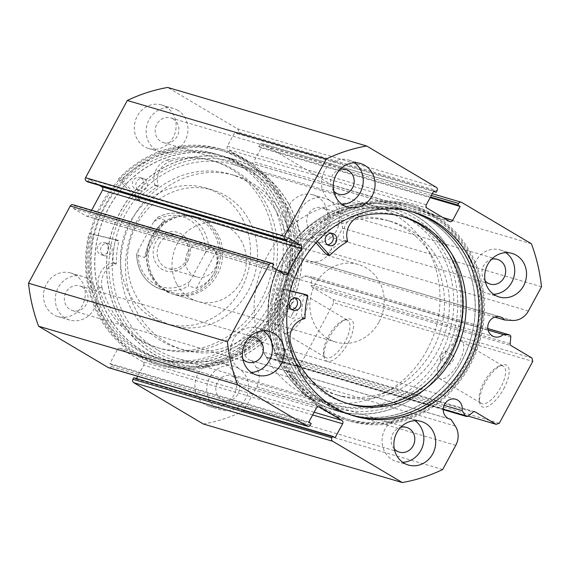 <?xml version="1.0" encoding="UTF-8"?>
<svg xmlns="http://www.w3.org/2000/svg" width="570" height="570" viewBox="0 0 570 570"><rect width="100%" height="100%" fill="white"/><g stroke="black" fill="none" stroke-linecap="round" stroke-linejoin="round"><path stroke-width="0.43" stroke-dasharray="2.85 2.14" d="M350.315 414.682A106.013 96.85 -73.6 0 1 347.65 413.941A106.013 96.85 -73.6 0 1 284.252 286.361A106.013 96.85 -73.6 0 1 404.843 209.803A106.013 96.85 -73.6 0 1 407.507 210.544A106.013 96.85 -73.6 0 1 470.905 338.131A106.013 96.85 -73.6 0 1 350.315 414.682M338.502 411.205A106.013 96.85 -73.6 0 1 335.83 410.464A106.013 96.85 -73.6 0 1 272.432 282.884A106.013 96.85 -73.6 0 1 393.022 206.326A106.013 96.85 -73.6 0 1 395.687 207.067A106.013 96.85 -73.6 0 1 459.085 334.654A106.013 96.85 -73.6 0 1 338.502 411.205M342.392 396.57A90.865 83.013 -73.6 0 1 340.105 395.936A90.865 83.013 -73.6 0 1 285.769 286.582A90.865 83.013 -73.6 0 1 389.125 220.96A90.865 83.013 -73.6 0 1 391.412 221.595A90.865 83.013 -73.6 0 1 445.754 330.956A90.865 83.013 -73.6 0 1 342.392 396.57M337.469 395.124A90.865 83.013 -73.6 0 1 335.181 394.49A90.865 83.013 -73.6 0 1 280.839 285.128A90.865 83.013 -73.6 0 1 384.201 219.514A90.865 83.013 -73.6 0 1 386.489 220.148A90.865 83.013 -73.6 0 1 440.831 329.503A90.865 83.013 -73.6 0 1 337.469 395.124M303.938 294.141A0.506 0.463 -73.6 0 1 304.223 294.726A82.536 75.404 106.4 0 0 301.587 317.12A0.506 0.463 -73.6 0 1 301.195 317.647A18.853 17.221 106.4 0 0 287.009 341.416A97.434 89.013 106.4 0 0 326.076 394.333A97.434 89.013 106.4 0 0 345.513 402.94A97.434 89.013 106.4 0 0 347.244 403.432M291.726 309.474A6.313 5.764 -73.6 0 1 289.916 309.268A6.313 5.764 -73.6 0 1 288.655 308.705A6.313 5.764 -73.6 0 1 286.418 300.875A6.313 5.764 -73.6 0 1 293.479 297.155A6.313 5.764 -73.6 0 1 294.733 297.718A6.313 5.764 -73.6 0 1 295.11 297.968M327.529 244.751A6.313 5.764 -73.6 0 1 325.719 244.544A6.313 5.764 -73.6 0 1 324.458 243.989A6.313 5.764 -73.6 0 1 322.221 236.151A6.313 5.764 -73.6 0 1 329.282 232.439A6.313 5.764 -73.6 0 1 330.536 232.995A6.313 5.764 -73.6 0 1 330.913 233.244M290.436 342.435L286.988 341.423L290.458 342.428M317.276 241.367L311.305 234.633A112.326 102.614 -73.6 0 1 412.737 205.506A112.326 102.614 -73.6 0 1 435.145 215.432A112.326 102.614 -73.6 0 1 474.981 354.868A112.326 102.614 -73.6 0 1 349.317 421.009A112.326 102.614 -73.6 0 1 326.909 411.091A112.326 102.614 -73.6 0 1 281.366 288.755L290.379 290.807M311.305 234.633L307.857 233.614A112.326 102.614 -73.6 0 1 409.289 204.488A112.326 102.614 -73.6 0 1 431.697 214.413A112.326 102.614 -73.6 0 1 471.532 353.856A112.326 102.614 -73.6 0 1 345.869 419.997A112.326 102.614 -73.6 0 1 323.461 410.072A112.326 102.614 -73.6 0 1 277.918 287.743M315.98 242.777L307.857 233.614M402.242 216.522A97.434 89.013 106.4 0 0 400.525 215.994A97.434 89.013 106.4 0 0 356.784 215.246L360.233 216.265L356.791 215.268A18.853 17.221 106.4 0 0 344.152 239.984A0.506 0.463 -73.6 0 1 343.917 240.604A82.536 75.404 106.4 0 0 326.688 254.113A0.506 0.463 -73.6 0 1 326.232 254.241M281.366 288.755L290.337 290.964M494.774 317.077L305.734 261.445A10.345 9.455 106.4 0 0 303.233 259.243A10.345 9.455 106.4 0 0 301.252 258.374A10.345 9.455 106.4 0 0 289.653 264.523A10.345 9.455 106.4 0 0 293.429 277.369A10.345 9.455 106.4 0 0 295.41 278.231A10.345 9.455 106.4 0 0 304.33 275.966L310.194 276.315A2.016 1.845 -73.6 0 1 311.854 278.424L311.206 285.164A2.016 1.845 106.4 0 0 312.096 287.038L511.041 345.584M203.34 424.002A171.641 156.8 -73.6 0 0 243.746 410.97L256.828 386.774A18.105 16.537 106.4 0 0 256.343 367.5L252.004 360.81A10.345 9.455 -73.6 0 1 250.9 360.561A10.345 9.455 -73.6 0 1 248.919 359.698A10.345 9.455 -73.6 0 1 245.143 346.845A10.345 9.455 -73.6 0 1 256.742 340.703A10.345 9.455 -73.6 0 1 258.723 341.565A10.345 9.455 -73.6 0 1 263.176 352.082L266.475 357.176L443.246 409.196M444.116 405.334L263.176 352.082M348.156 342.948A24.147 9.569 -59.3 0 0 346.304 319.335A24.147 9.569 -59.3 0 0 329.31 337.397A24.147 9.569 -59.3 0 0 324.066 356.799A24.147 9.569 -59.3 0 0 333.379 359.969A24.147 9.569 -59.3 0 0 348.156 342.948M328.306 336.507A21.624 8.564 120.7 0 1 343.518 320.326A21.624 8.564 120.7 0 1 347.778 320.397A21.624 8.564 120.7 0 1 345.178 341.473A21.624 8.564 120.7 0 1 325.705 357.582A21.624 8.564 120.7 0 1 323.603 353.877A21.624 8.564 120.7 0 1 328.306 336.507M503.766 388.74A24.147 9.569 -59.3 0 0 501.914 365.128A24.147 9.569 -59.3 0 0 484.92 383.19A24.147 9.569 -59.3 0 0 479.676 402.591A24.147 9.569 -59.3 0 0 488.996 405.762A24.147 9.569 -59.3 0 0 503.766 388.74M483.916 382.299A21.624 8.564 120.7 0 1 499.128 366.125A21.624 8.564 120.7 0 1 503.388 366.189A21.624 8.564 120.7 0 1 500.788 387.265A21.624 8.564 120.7 0 1 481.315 403.375A21.624 8.564 120.7 0 1 479.22 399.67A21.624 8.564 120.7 0 1 483.916 382.299M316.749 399.413A103.491 94.542 -73.6 0 1 284.045 260.269A103.491 94.542 -73.6 0 1 414.775 218.118A103.491 94.542 -73.6 0 1 447.471 357.262A103.491 94.542 -73.6 0 1 316.749 399.413M412.595 220.041A100.961 92.233 106.4 0 0 393.279 211.62A100.961 92.233 106.4 0 0 280.119 271.562A100.961 92.233 106.4 0 0 316.956 396.912A100.961 92.233 106.4 0 0 336.272 405.334A100.961 92.233 106.4 0 0 443.025 358.423L440.247 359.606L440.952 354.747L445.398 350.928L445.897 353.115A100.961 92.233 106.4 0 0 412.595 220.041M253.251 170.587A103.491 94.542 106.4 0 0 122.529 212.738A103.491 94.542 106.4 0 0 155.225 351.882A103.491 94.542 106.4 0 0 285.955 309.731A103.491 94.542 106.4 0 0 253.251 170.587M157.405 349.959A100.961 92.233 -73.6 0 1 120.569 224.609A100.961 92.233 -73.6 0 1 233.729 164.666A100.961 92.233 -73.6 0 1 253.044 173.088A100.961 92.233 -73.6 0 1 286.347 306.161L288.997 304.9L288.491 309.881L283.846 313.586L283.475 311.469A100.961 92.233 -73.6 0 1 176.721 358.38A100.961 92.233 -73.6 0 1 157.405 349.959M443.025 358.423L445.69 356.378L445.897 353.115M448.925 359.478A5.052 2.002 120.7 0 1 453.471 355.716A5.052 2.002 120.7 0 1 452.865 360.639A5.052 2.002 120.7 0 1 448.319 364.401A5.052 2.002 120.7 0 1 448.925 359.478M292.524 313.45A5.052 2.002 120.7 0 1 297.07 309.695A5.052 2.002 120.7 0 1 296.464 314.612A5.052 2.002 120.7 0 1 291.918 318.373A5.052 2.002 120.7 0 1 292.524 313.45M286.347 306.161L285.349 309.197L283.475 311.469M442.064 357.461A21.624 8.564 120.7 0 1 461.536 341.352A21.624 8.564 120.7 0 1 458.935 362.427A21.624 8.564 120.7 0 1 439.463 378.537A21.624 8.564 120.7 0 1 442.064 357.461M286.454 311.669A21.624 8.564 120.7 0 1 305.919 295.552A21.624 8.564 120.7 0 1 303.326 316.635A21.624 8.564 120.7 0 1 283.853 332.745A21.624 8.564 120.7 0 1 286.454 311.669M315.495 401.736A106.141 96.964 106.4 0 0 335.794 410.585A106.141 96.964 106.4 0 0 454.753 347.579A106.141 96.964 106.4 0 0 416.029 215.802A106.141 96.964 106.4 0 0 395.722 206.946A106.141 96.964 106.4 0 0 276.771 269.959A106.141 96.964 106.4 0 0 315.495 401.736M327.315 405.213A106.141 96.964 106.4 0 0 347.615 414.062A106.141 96.964 106.4 0 0 466.574 351.056A106.141 96.964 106.4 0 0 427.849 219.279A106.141 96.964 106.4 0 0 407.543 210.423A106.141 96.964 106.4 0 0 288.584 273.436A106.141 96.964 106.4 0 0 327.315 405.213M324.978 409.524A111.057 101.46 106.4 0 0 346.225 418.786A111.057 101.46 106.4 0 0 470.699 352.851A111.057 101.46 106.4 0 0 430.179 214.968A111.057 101.46 106.4 0 0 408.932 205.699A111.057 101.46 106.4 0 0 284.459 271.634A111.057 101.46 106.4 0 0 324.978 409.524M328.626 410.592A111.057 101.46 106.4 0 0 349.866 419.862A111.057 101.46 106.4 0 0 474.34 353.927A111.057 101.46 106.4 0 0 433.82 216.037A111.057 101.46 106.4 0 0 412.58 206.775A111.057 101.46 106.4 0 0 288.107 272.709A111.057 101.46 106.4 0 0 328.626 410.592M412.808 211.99A106.141 96.964 106.4 0 0 411.191 211.498A106.141 96.964 106.4 0 0 292.232 274.505A106.141 96.964 106.4 0 0 330.956 406.282A106.141 96.964 106.4 0 0 351.262 415.138A106.141 96.964 106.4 0 0 352.887 415.601M254.505 168.264A106.141 96.964 106.4 0 0 234.206 159.415A106.141 96.964 106.4 0 0 115.247 222.421A106.141 96.964 106.4 0 0 153.971 354.198A106.141 96.964 106.4 0 0 174.278 363.054A106.141 96.964 106.4 0 0 293.229 300.041A106.141 96.964 106.4 0 0 254.505 168.264M242.685 164.787A106.141 96.964 106.4 0 0 222.386 155.938A106.141 96.964 106.4 0 0 103.427 218.944A106.141 96.964 106.4 0 0 142.151 350.721A106.141 96.964 106.4 0 0 162.457 359.577A106.141 96.964 106.4 0 0 281.416 296.564A106.141 96.964 106.4 0 0 242.685 164.787M245.022 160.476A111.057 101.46 106.4 0 0 223.775 151.214A111.057 101.46 106.4 0 0 99.301 217.149A111.057 101.46 106.4 0 0 139.821 355.032A111.057 101.46 106.4 0 0 161.068 364.301A111.057 101.46 106.4 0 0 285.541 298.367A111.057 101.46 106.4 0 0 245.022 160.476M241.374 159.408A111.057 101.46 106.4 0 0 220.134 150.138A111.057 101.46 106.4 0 0 95.66 216.073A111.057 101.46 106.4 0 0 136.18 353.963A111.057 101.46 106.4 0 0 157.42 363.225A111.057 101.46 106.4 0 0 281.894 297.291A111.057 101.46 106.4 0 0 241.374 159.408M239.044 163.718A106.141 96.964 106.4 0 0 218.738 154.862A106.141 96.964 106.4 0 0 99.786 217.875A106.141 96.964 106.4 0 0 138.51 349.652A106.141 96.964 106.4 0 0 158.809 358.502A106.141 96.964 106.4 0 0 277.768 295.495A106.141 96.964 106.4 0 0 239.044 163.718M235.795 162.756A106.141 96.964 106.4 0 0 215.489 153.907A106.141 96.964 106.4 0 0 96.537 216.913A106.141 96.964 106.4 0 0 135.261 348.69A106.141 96.964 106.4 0 0 155.56 357.547A106.141 96.964 106.4 0 0 274.519 294.533A106.141 96.964 106.4 0 0 235.795 162.756M75.126 274.897A22.715 20.755 106.4 0 0 70.78 273.002A22.715 20.755 106.4 0 0 45.322 286.482A22.715 20.755 106.4 0 0 53.608 314.69A22.715 20.755 106.4 0 0 57.955 316.585A22.715 20.755 106.4 0 0 83.412 303.097A22.715 20.755 106.4 0 0 75.126 274.897M86.946 278.374A22.715 20.755 106.4 0 0 82.6 276.478A22.715 20.755 106.4 0 0 57.135 289.966A22.715 20.755 106.4 0 0 65.429 318.167A22.715 20.755 106.4 0 0 69.775 320.062A22.715 20.755 106.4 0 0 95.233 306.575A22.715 20.755 106.4 0 0 86.946 278.374M165.977 106.868A22.715 20.755 106.4 0 0 161.631 104.973A22.715 20.755 106.4 0 0 136.173 118.46A22.715 20.755 106.4 0 0 144.459 146.661A22.715 20.755 106.4 0 0 148.806 148.556A22.715 20.755 106.4 0 0 174.263 135.069A22.715 20.755 106.4 0 0 165.977 106.868M177.797 110.345A22.715 20.755 106.4 0 0 173.451 108.45A22.715 20.755 106.4 0 0 147.986 121.937A22.715 20.755 106.4 0 0 156.28 150.138A22.715 20.755 106.4 0 0 160.626 152.033A22.715 20.755 106.4 0 0 186.084 138.553A22.715 20.755 106.4 0 0 177.797 110.345M226.596 364.793A22.715 20.755 106.4 0 0 222.25 362.898A22.715 20.755 106.4 0 0 196.785 376.385A22.715 20.755 106.4 0 0 205.079 404.586A22.715 20.755 106.4 0 0 209.425 406.481A22.715 20.755 106.4 0 0 234.883 392.994A22.715 20.755 106.4 0 0 226.596 364.793M238.41 368.27A22.715 20.755 106.4 0 0 234.07 366.375A22.715 20.755 106.4 0 0 208.606 379.862A22.715 20.755 106.4 0 0 216.892 408.063A22.715 20.755 106.4 0 0 221.238 409.958A22.715 20.755 106.4 0 0 246.703 396.471A22.715 20.755 106.4 0 0 238.41 368.27M317.447 196.764A22.715 20.755 106.4 0 0 313.101 194.869A22.715 20.755 106.4 0 0 287.636 208.356A22.715 20.755 106.4 0 0 295.93 236.557A22.715 20.755 106.4 0 0 300.276 238.452A22.715 20.755 106.4 0 0 325.734 224.972A22.715 20.755 106.4 0 0 317.447 196.764M329.268 200.241A22.715 20.755 106.4 0 0 324.921 198.346A22.715 20.755 106.4 0 0 299.457 211.833A22.715 20.755 106.4 0 0 307.75 240.041A22.715 20.755 106.4 0 0 312.089 241.936A22.715 20.755 106.4 0 0 337.554 228.449A22.715 20.755 106.4 0 0 329.268 200.241M263.525 330.785A22.715 20.755 106.4 0 0 262.25 329.959A22.715 20.755 106.4 0 0 257.911 328.064A22.715 20.755 106.4 0 0 232.446 341.551A22.715 20.755 106.4 0 0 240.732 369.759A22.715 20.755 106.4 0 0 245.079 371.654A22.715 20.755 106.4 0 0 251.277 372.409M354.376 162.763A22.715 20.755 106.4 0 0 353.108 161.937A22.715 20.755 106.4 0 0 348.762 160.042A22.715 20.755 106.4 0 0 323.297 173.529A22.715 20.755 106.4 0 0 331.59 201.73A22.715 20.755 106.4 0 0 335.93 203.625A22.715 20.755 106.4 0 0 342.128 204.381M414.996 420.689A22.715 20.755 106.4 0 0 413.72 419.862A22.715 20.755 106.4 0 0 409.374 417.967A22.715 20.755 106.4 0 0 383.916 431.447A22.715 20.755 106.4 0 0 392.203 459.655A22.715 20.755 106.4 0 0 396.549 461.55A22.715 20.755 106.4 0 0 402.748 462.306M505.847 252.66A22.715 20.755 106.4 0 0 504.571 251.833A22.715 20.755 106.4 0 0 500.225 249.938A22.715 20.755 106.4 0 0 474.767 263.425A22.715 20.755 106.4 0 0 483.054 291.626A22.715 20.755 106.4 0 0 487.4 293.522A22.715 20.755 106.4 0 0 493.599 294.284M485.163 280.917A12.875 11.763 -73.6 0 1 482.534 268.413A12.875 11.763 -73.6 0 1 491.518 259.322M324.601 208.862A12.875 11.763 106.4 0 0 322.143 207.793A12.875 11.763 106.4 0 0 307.714 215.432A12.875 11.763 106.4 0 0 312.41 231.413A12.875 11.763 106.4 0 0 314.868 232.489A12.875 11.763 106.4 0 0 329.296 224.851A12.875 11.763 106.4 0 0 324.601 208.862M394.312 448.946A12.875 11.763 -73.6 0 1 391.683 436.435A12.875 11.763 -73.6 0 1 400.667 427.35M233.75 376.891A12.875 11.763 106.4 0 0 231.285 375.815A12.875 11.763 106.4 0 0 216.864 383.46A12.875 11.763 106.4 0 0 221.559 399.442A12.875 11.763 106.4 0 0 224.017 400.518A12.875 11.763 106.4 0 0 238.445 392.873A12.875 11.763 106.4 0 0 233.75 376.891M333.692 191.021A12.875 11.763 -73.6 0 1 331.063 178.517A12.875 11.763 -73.6 0 1 340.048 169.425M173.13 118.966A12.875 11.763 106.4 0 0 170.672 117.89A12.875 11.763 106.4 0 0 156.244 125.535A12.875 11.763 106.4 0 0 160.94 141.517A12.875 11.763 106.4 0 0 163.405 142.593A12.875 11.763 106.4 0 0 177.833 134.948A12.875 11.763 106.4 0 0 173.13 118.966M242.841 359.043A12.875 11.763 -73.6 0 1 240.212 346.539A12.875 11.763 -73.6 0 1 249.197 337.454M82.279 286.995A12.875 11.763 106.4 0 0 79.821 285.919A12.875 11.763 106.4 0 0 65.393 293.564A12.875 11.763 106.4 0 0 70.089 309.546A12.875 11.763 106.4 0 0 72.554 310.621A12.875 11.763 106.4 0 0 86.982 302.976A12.875 11.763 106.4 0 0 82.279 286.995M531.952 357.996L333.001 299.45L312.096 287.038M333.001 299.45L333.799 302.841L532.75 361.387M499.277 423.296L300.333 364.75L333.799 302.841M300.333 364.75L297.141 365.776L468.063 416.079M474.375 411.675L276.236 353.364L297.141 365.776M276.236 353.364A2.016 1.845 106.4 0 0 274.234 353.528L473.185 412.074M468.006 416.121L269.054 357.575L274.234 353.528M269.054 357.575A2.016 1.845 -73.6 0 1 266.475 357.176M136.494 378.544L136.159 379.164L133.772 377.746M312.659 414.96L143.69 365.235L137.712 376.293M143.69 365.235A2.522 2.309 106.4 0 0 142.892 361.843L314.134 412.231M318.516 406.845L120.569 348.591L142.892 361.843M120.569 348.591A2.522 2.309 106.4 0 0 117.384 349.617L316.329 408.17M310.351 425.063L111.407 366.517L112.247 364.971L109.853 363.546L117.384 349.617M111.407 366.517A2.522 2.309 -73.6 0 1 108.699 367.757M72.96 204.765A2.522 2.309 -73.6 0 1 73.445 204.972L272.389 263.518M284.907 274.455L85.956 215.909L73.402 208.456L74.834 205.798L73.445 204.972M85.956 215.909A2.522 2.309 106.4 0 0 89.148 214.876L278.331 270.55M91.642 210.259L89.148 214.876M87.744 181.923L89.184 179.272L99.458 185.371M436.271 187.316L237.327 128.77L167.715 87.452M237.327 128.77A2.522 2.309 -73.6 0 1 238.125 132.162L437.069 190.708M426.31 204.765L227.359 146.219L234.89 132.29L237.284 133.708L238.125 132.162M227.359 146.219A2.522 2.309 106.4 0 0 228.157 149.611L427.108 208.157M449.431 221.409L250.479 162.863L228.157 149.611M250.479 162.863A2.522 2.309 106.4 0 0 253.671 161.83L442.854 217.505M431.34 195.467L259.649 144.937L258.809 146.483L261.203 147.908L253.671 161.83M259.649 144.937A2.522 2.309 -73.6 0 1 262.834 143.911L461.778 202.457M528.418 310.978L329.467 252.432L342.556 228.228A171.641 156.8 -73.6 0 0 332.445 185.221L262.834 143.911M329.467 252.432A18.105 16.537 -73.6 0 1 313.443 261.901L305.734 261.445M332.445 185.221L531.39 243.775M541.5 286.774L342.556 228.228M243.746 410.97L442.691 469.516M258.809 146.483L430.5 197.013M261.203 147.908L430.165 197.626M234.89 132.29L433.841 190.836M237.284 133.708L433.506 191.456M112.247 364.971L311.192 423.517M109.853 363.546L308.798 422.092M136.159 379.164L335.11 437.71M89.184 179.272L288.128 237.818M73.402 208.456L272.346 267.002M74.834 205.798L273.785 264.352M448.775 418.715L252.004 360.81M488.084 330.037L304.33 275.966M282.271 214.976A90.865 83.013 -73.6 0 1 273.835 316.464A90.865 83.013 -73.6 0 1 183.512 349.852A90.865 83.013 -73.6 0 1 136.059 310.394A90.865 83.013 -73.6 0 1 144.495 208.898A90.865 83.013 -73.6 0 1 234.819 175.51A90.865 83.013 -73.6 0 1 282.271 214.976M277.341 213.522A90.865 83.013 -73.6 0 1 268.912 315.018A90.865 83.013 -73.6 0 1 178.588 348.405A90.865 83.013 -73.6 0 1 131.136 308.947A90.865 83.013 -73.6 0 1 139.572 207.452A90.865 83.013 -73.6 0 1 229.895 174.064A90.865 83.013 -73.6 0 1 277.341 213.522M153.038 276.935A40.385 36.893 -73.6 0 1 156.786 231.826A40.385 36.893 -73.6 0 1 196.928 216.985A40.385 36.893 -73.6 0 1 218.018 234.519A40.385 36.893 -73.6 0 1 214.27 279.628A40.385 36.893 -73.6 0 1 174.128 294.469A40.385 36.893 -73.6 0 1 153.038 276.935M176.672 283.889A40.385 36.893 -73.6 0 1 180.419 238.78A40.385 36.893 -73.6 0 1 220.569 223.939A40.385 36.893 -73.6 0 1 241.652 241.481A40.385 36.893 -73.6 0 1 237.904 286.589A40.385 36.893 -73.6 0 1 197.762 301.423A40.385 36.893 -73.6 0 1 176.672 283.889M249.282 220.647A70.673 64.567 -73.6 0 1 242.72 299.585A70.673 64.567 -73.6 0 1 172.468 325.555A70.673 64.567 -73.6 0 1 135.56 294.861A70.673 64.567 -73.6 0 1 142.122 215.923A70.673 64.567 -73.6 0 1 212.375 189.953A70.673 64.567 -73.6 0 1 249.282 220.647M242.385 218.616A70.673 64.567 -73.6 0 1 235.823 297.554A70.673 64.567 -73.6 0 1 165.571 323.525A70.673 64.567 -73.6 0 1 128.67 292.838A70.673 64.567 -73.6 0 1 135.225 213.9A70.673 64.567 -73.6 0 1 205.478 187.929A70.673 64.567 -73.6 0 1 242.385 218.616M289.531 205.57A106.013 96.85 -73.6 0 1 279.692 323.981A106.013 96.85 -73.6 0 1 174.313 362.933A106.013 96.85 -73.6 0 1 118.952 316.899A106.013 96.85 -73.6 0 1 128.791 198.488A106.013 96.85 -73.6 0 1 234.17 159.536A106.013 96.85 -73.6 0 1 289.531 205.57M277.711 202.094A106.013 96.85 -73.6 0 1 267.871 320.504A106.013 96.85 -73.6 0 1 162.493 359.456A106.013 96.85 -73.6 0 1 107.132 313.415A106.013 96.85 -73.6 0 1 116.971 195.011A106.013 96.85 -73.6 0 1 222.35 156.059A106.013 96.85 -73.6 0 1 277.711 202.094M187.68 261.131A20.192 18.447 106.4 0 0 181.303 233.985A20.192 18.447 106.4 0 0 155.795 242.207A20.192 18.447 106.4 0 0 162.172 269.353A20.192 18.447 106.4 0 0 187.68 261.131M159.365 243.974A17.164 15.682 -73.6 0 1 177.769 235.553A17.164 15.682 -73.6 0 1 186.476 260.062A17.164 15.682 -73.6 0 1 168.072 268.484A17.164 15.682 -73.6 0 1 159.365 243.974M187.73 252.318A17.164 15.682 -73.6 0 1 206.133 243.896A17.164 15.682 -73.6 0 1 214.84 268.406A17.164 15.682 -73.6 0 1 196.436 276.828A17.164 15.682 -73.6 0 1 187.73 252.318M208.72 248.677A39.123 35.739 106.4 0 0 183.768 214.427A39.123 35.739 106.4 0 0 156.907 217.918L153.508 222.093A36.601 33.438 -73.6 0 1 189.069 219.614A36.601 33.438 -73.6 0 1 205.328 252.845L208.72 248.677L216.6 250.992C218.431 259.108 217.548 266.553 213.957 273.336A39.123 35.739 -73.6 0 1 172.019 292.531A39.123 35.739 -73.6 0 1 152.176 236.671A39.123 35.739 -73.6 0 1 194.106 217.469A39.123 35.739 -73.6 0 1 213.957 273.336C210.244 280.062 204.402 285.057 196.422 288.313L188.542 285.998C188.257 284.907 188.734 283.318 189.967 281.245A36.601 33.438 -73.6 0 1 154.406 283.725A36.601 33.438 -73.6 0 1 138.154 250.494C136.921 252.553 136.444 254.142 136.722 255.246A39.123 35.739 106.4 0 0 161.68 289.489A39.123 35.739 106.4 0 0 188.542 285.998M215.446 274.07A40.385 36.893 -73.6 0 1 172.154 293.892A40.385 36.893 -73.6 0 1 151.67 236.222A40.385 36.893 -73.6 0 1 194.961 216.408A40.385 36.893 -73.6 0 1 215.446 274.07M440.56 354.633A100.961 92.233 -73.6 0 1 332.331 404.173A100.961 92.233 -73.6 0 1 281.117 260.006A100.961 92.233 -73.6 0 1 389.339 210.458A100.961 92.233 -73.6 0 1 440.56 354.633M426.766 350.571A100.961 92.233 -73.6 0 1 318.544 400.119A100.961 92.233 -73.6 0 1 267.33 255.944A100.961 92.233 -73.6 0 1 375.552 206.404A100.961 92.233 -73.6 0 1 426.766 350.571M378.936 322.185A40.385 36.893 -73.6 0 1 335.644 342A40.385 36.893 -73.6 0 1 315.16 284.337A40.385 36.893 -73.6 0 1 358.452 264.516A40.385 36.893 -73.6 0 1 378.936 322.185M194.106 217.469L183.768 214.427C174.392 211.826 165.307 213.023 156.515 218.018L164.787 220.241C160.049 224.459 155.845 229.931 152.176 236.671C148.542 243.44 146.02 250.401 144.602 257.562L136.515 254.811C137.798 272.389 146.191 283.953 161.68 289.489L172.019 292.531M205.328 252.845L189.967 281.245M216.6 250.992L196.422 288.313M153.508 222.093L138.154 250.494M164.787 220.241L144.602 257.562M118.46 178.944L136.843 199.222A0.506 0.463 106.4 0 0 137.498 199.215A82.536 75.404 -73.6 0 1 154.605 185.521A0.506 0.463 106.4 0 0 154.833 184.901A18.853 17.221 -73.6 0 1 167.238 160.056L170.679 161.046A97.434 89.013 -73.6 0 1 215.339 161.559A97.434 89.013 -73.6 0 1 233.978 169.689A97.434 89.013 -73.6 0 1 269.532 290.657A97.434 89.013 -73.6 0 1 160.327 348.505A97.434 89.013 -73.6 0 1 141.688 340.376A97.434 89.013 -73.6 0 1 102.073 287.935L98.646 286.917A18.853 17.221 -73.6 0 1 112.603 262.998A0.506 0.463 106.4 0 0 112.995 262.471A82.536 75.404 -73.6 0 1 115.418 240.056A0.506 0.463 106.4 0 0 115.083 239.464L89.027 233.372A112.326 102.614 106.4 0 0 135.781 355.124A112.326 102.614 106.4 0 0 157.263 364.494A112.326 102.614 106.4 0 0 283.155 297.811A112.326 102.614 106.4 0 0 242.172 158.36A112.326 102.614 106.4 0 0 220.683 148.991A112.326 102.614 106.4 0 0 118.46 178.944L121.909 179.956L140.291 200.241A0.506 0.463 106.4 0 0 140.947 200.234A82.536 75.404 -73.6 0 1 158.054 186.533A0.506 0.463 106.4 0 0 158.282 185.913A18.853 17.221 -73.6 0 1 170.686 161.068L167.238 160.056M144.595 179.08A6.313 5.764 106.4 0 0 143.383 178.553A6.313 5.764 106.4 0 0 136.308 182.3A6.313 5.764 106.4 0 0 138.617 190.138A6.313 5.764 106.4 0 0 139.821 190.658A6.313 5.764 106.4 0 0 146.896 186.917A6.313 5.764 106.4 0 0 144.595 179.08M141.146 178.068A6.313 5.764 106.4 0 0 139.935 177.541A6.313 5.764 106.4 0 0 132.867 181.288A6.313 5.764 106.4 0 0 135.168 189.119A6.313 5.764 106.4 0 0 136.373 189.646A6.313 5.764 106.4 0 0 143.448 185.898A6.313 5.764 106.4 0 0 141.146 178.068M109.397 244.167A6.313 5.764 106.4 0 0 108.193 243.639A6.313 5.764 106.4 0 0 101.118 247.387A6.313 5.764 106.4 0 0 103.419 255.225A6.313 5.764 106.4 0 0 104.631 255.752A6.313 5.764 106.4 0 0 111.699 252.004A6.313 5.764 106.4 0 0 109.397 244.167M105.949 243.155A6.313 5.764 106.4 0 0 104.745 242.628A6.313 5.764 106.4 0 0 97.67 246.375A6.313 5.764 106.4 0 0 99.978 254.206A6.313 5.764 106.4 0 0 101.182 254.733A6.313 5.764 106.4 0 0 108.257 250.985A6.313 5.764 106.4 0 0 105.949 243.155M167.231 160.035A97.434 89.013 -73.6 0 1 211.89 160.548A97.434 89.013 -73.6 0 1 230.529 168.677A97.434 89.013 -73.6 0 1 266.083 289.645A97.434 89.013 -73.6 0 1 156.878 347.493A97.434 89.013 -73.6 0 1 138.239 339.364A97.434 89.013 -73.6 0 1 98.624 286.924M89.027 233.372L92.475 234.384A112.326 102.614 106.4 0 0 139.222 356.136A112.326 102.614 106.4 0 0 160.712 365.512A112.326 102.614 106.4 0 0 286.596 298.83A112.326 102.614 106.4 0 0 245.62 159.372A112.326 102.614 106.4 0 0 224.131 150.003A112.326 102.614 106.4 0 0 121.909 179.956M102.073 287.935L102.087 287.928A18.853 17.221 -73.6 0 1 116.052 264.01A0.506 0.463 106.4 0 0 116.444 263.49A82.536 75.404 -73.6 0 1 118.859 241.074A0.506 0.463 106.4 0 0 118.532 240.476L92.475 234.384M98.646 286.917L102.087 287.928M330.137 255.132L326.688 254.113M347.365 241.616L343.917 240.604M347.6 240.996L344.152 239.984M305.036 318.138L301.587 317.12M307.672 295.737L304.223 294.726M304.644 318.659L301.195 317.647M487.82 328.584L310.194 276.315M455.779 445.32L256.828 386.774M455.295 426.047L256.343 367.5M512.387 320.447L313.443 261.901M510.15 343.71L311.206 285.164M311.854 278.424L510.798 336.97M136.843 199.222L140.291 200.241M115.083 239.464L118.532 240.476M115.418 240.056L118.859 241.074M112.995 262.471L116.444 263.49M112.603 262.998L116.052 264.01M154.605 185.521L158.054 186.533M137.498 199.215L140.947 200.234M154.833 184.901L158.282 185.913M347.65 413.941L335.83 410.464M340.105 395.936L335.181 394.49M391.412 221.595L386.489 220.148M407.507 210.544L395.687 207.067M296.927 298.174L293.479 297.155M332.723 233.451L329.282 232.439M348.961 403.952L345.513 402.94M349.317 421.009L345.869 419.997M412.737 205.506L409.289 204.488M403.973 217.013L400.525 215.994M329.161 245.556L325.719 244.544M293.358 310.28L289.916 309.268M487.813 328.541L310.572 276.379M500.203 316.92L301.252 258.374M455.686 399.249L256.742 340.703M343.518 320.326L346.304 319.335M499.128 366.125L501.914 365.128M445.398 350.928L453.471 355.716M288.997 304.9L297.07 309.695M461.536 341.352L503.388 366.189M305.919 295.552L347.778 320.397M347.615 414.062L335.794 410.585M349.866 419.862L346.225 418.786M354.512 416.093L351.262 415.138M222.386 155.938L234.206 159.415M220.134 150.138L223.775 151.214M215.489 153.907L218.738 154.862M82.6 276.478L70.78 273.002M173.451 108.45L161.631 104.973M234.07 366.375L222.25 362.898M324.921 198.346L313.101 194.869M257.911 328.064L269.724 331.548M348.762 160.042L360.575 163.519M409.374 417.967L421.194 421.444M500.225 249.938L512.045 253.415M322.143 207.793L497.446 259.379M231.285 375.815L406.595 427.407M170.672 117.89L345.983 169.482M79.821 285.919L255.132 337.511M393.279 211.62L233.729 164.666M336.272 405.334L176.721 358.38M72.554 310.621L247.857 362.207M163.405 142.593L338.715 194.185M224.017 400.518L399.328 452.11M314.868 232.489L490.179 284.081M487.4 293.522L499.22 296.998M396.549 461.55L408.369 465.027M335.93 203.625L347.75 207.102M245.079 371.654L256.899 375.131M312.089 241.936L300.276 238.452M221.238 409.958L209.425 406.481M160.626 152.033L148.806 148.556M69.775 320.062L57.955 316.585M285.385 274.662L86.441 216.115M449.908 221.616L250.964 163.07M262.35 143.697L432.288 193.707M319.036 406.93L120.092 348.384M155.56 357.547L158.809 358.502M157.42 363.225L161.068 364.301M162.457 359.577L174.278 363.054M414.44 212.453L411.191 211.498M412.58 206.775L408.932 205.699M407.543 210.423L395.722 206.946M283.853 332.745L325.705 357.582M439.463 378.537L481.315 403.375M283.846 313.586L291.918 318.373M440.247 359.613L448.319 364.401M479.22 399.67L479.676 402.591M323.603 353.877L324.066 356.799M449.844 419.107L250.9 360.561M494.354 336.777L295.41 278.231M443.239 409.638L267.444 357.91M275.844 353.201L474.796 411.747M183.512 349.852L178.588 348.405M220.569 223.939L196.928 216.985M172.468 325.555L165.571 323.525M174.313 362.933L162.493 359.456M234.17 159.536L222.35 156.059M212.375 189.953L205.478 187.929M197.762 301.423L174.128 294.469M234.819 175.51L229.895 174.064M206.133 243.896L177.769 235.553M332.331 404.173L318.544 400.119M335.644 342L172.154 293.892M358.452 264.516L194.961 216.408M389.339 210.458L375.552 206.404M196.436 276.828L168.072 268.484M139.935 177.541L143.383 178.553M104.745 242.628L108.193 243.639M211.89 160.548L215.339 161.559M156.878 347.493L160.327 348.505M157.263 364.494L160.712 365.512M220.683 148.991L224.131 150.003M101.182 254.733L104.631 255.752M136.373 189.646L139.821 190.658M115.104 239.471L118.553 240.483M137.042 199.35L140.484 200.362"/><path stroke-width="0.85" d="M290.337 290.964L307.344 295.139A0.506 0.463 -73.6 0 1 307.672 295.737A82.536 75.404 106.4 0 0 305.036 318.138A0.506 0.463 -73.6 0 1 304.644 318.659A18.853 17.221 106.4 0 0 290.458 342.428A97.434 89.013 106.4 0 0 329.524 395.345A97.434 89.013 106.4 0 0 348.961 403.952A97.434 89.013 106.4 0 0 457.966 346.581A97.434 89.013 106.4 0 0 423.41 225.62A97.434 89.013 106.4 0 0 403.973 217.013A97.434 89.013 106.4 0 0 360.233 216.265A18.853 17.221 106.4 0 0 347.6 240.996A0.506 0.463 -73.6 0 1 347.365 241.616A82.536 75.404 106.4 0 0 330.137 255.132A0.506 0.463 -73.6 0 1 329.481 255.132L317.276 241.367M290.379 290.807L303.895 294.127A0.506 0.463 -73.6 0 1 303.938 294.141M292.104 309.724A6.313 5.764 -73.6 0 1 289.866 301.886A6.313 5.764 -73.6 0 1 296.927 298.174A6.313 5.764 -73.6 0 1 298.181 298.73A6.313 5.764 -73.6 0 1 300.418 306.567A6.313 5.764 -73.6 0 1 293.358 310.28A6.313 5.764 -73.6 0 1 292.104 309.724M327.907 245A6.313 5.764 -73.6 0 1 325.669 237.17A6.313 5.764 -73.6 0 1 332.723 233.451A6.313 5.764 -73.6 0 1 333.984 234.006A6.313 5.764 -73.6 0 1 336.222 241.844A6.313 5.764 -73.6 0 1 329.161 245.556A6.313 5.764 -73.6 0 1 327.907 245M347.244 403.432A97.434 89.013 106.4 0 0 454.896 344.658A97.434 89.013 106.4 0 0 419.962 224.609A97.434 89.013 106.4 0 0 402.242 216.522M329.681 255.26L326.232 254.241A0.506 0.463 -73.6 0 1 326.033 254.113L315.98 242.777M330.913 233.244A6.313 5.764 -73.6 0 1 333.03 240.12A6.313 5.764 -73.6 0 1 327.529 244.751M295.11 297.968A6.313 5.764 -73.6 0 1 297.227 304.836A6.313 5.764 -73.6 0 1 291.726 309.474M332.673 441.23L133.729 382.684A2.522 2.309 -73.6 0 1 132.931 379.292L331.875 437.838A2.522 2.309 106.4 0 0 332.673 441.23L402.285 482.548A171.641 156.8 106.4 0 0 442.691 469.516L455.779 445.32A18.105 16.537 106.4 0 0 455.295 426.047L450.948 419.356A10.345 9.455 -73.6 0 1 449.844 419.107A10.345 9.455 -73.6 0 1 447.863 418.245A10.345 9.455 -73.6 0 1 444.087 405.391A10.345 9.455 -73.6 0 1 455.686 399.249A10.345 9.455 -73.6 0 1 457.667 400.111A10.345 9.455 -73.6 0 1 462.12 410.628L465.419 415.722A2.016 1.845 106.4 0 0 468.006 416.121L473.185 412.074A2.016 1.845 -73.6 0 1 475.18 411.911L496.085 424.322L499.277 423.296L532.75 361.387L531.952 357.996L511.041 345.584A2.016 1.845 -73.6 0 1 510.15 343.71L510.798 336.97A2.016 1.845 106.4 0 0 509.145 334.861L487.82 328.584M432.288 193.707L461.301 202.243A2.522 2.309 106.4 0 1 461.778 202.457L531.39 243.775A171.641 156.8 106.4 0 1 541.5 286.774L528.418 310.978A18.105 16.537 -73.6 0 1 512.387 320.447L504.678 319.991A10.345 9.455 106.4 0 0 502.177 317.789A10.345 9.455 106.4 0 0 500.203 316.92A10.345 9.455 106.4 0 0 488.604 323.069A10.345 9.455 106.4 0 0 492.38 335.915A10.345 9.455 106.4 0 0 494.354 336.777A10.345 9.455 106.4 0 0 503.282 334.512L509.145 334.861M504.678 319.991L494.774 317.077M462.12 410.628L444.116 405.334M352.887 415.601A106.141 96.964 106.4 0 0 470.564 351.27A106.141 96.964 106.4 0 0 431.49 220.348A106.141 96.964 106.4 0 0 412.808 211.99M334.205 407.244A106.141 96.964 106.4 0 0 354.512 416.093A106.141 96.964 106.4 0 0 473.463 353.087A106.141 96.964 106.4 0 0 434.739 221.31A106.141 96.964 106.4 0 0 414.44 212.453A106.141 96.964 106.4 0 0 295.481 275.467A106.141 96.964 106.4 0 0 334.205 407.244M274.07 333.443A22.715 20.755 106.4 0 0 269.724 331.548A22.715 20.755 106.4 0 0 244.266 345.028A22.715 20.755 106.4 0 0 252.553 373.236A22.715 20.755 106.4 0 0 256.899 375.131A22.715 20.755 106.4 0 0 282.364 361.644A22.715 20.755 106.4 0 0 274.07 333.443M364.921 165.414A22.715 20.755 106.4 0 0 360.575 163.519A22.715 20.755 106.4 0 0 335.117 177.006A22.715 20.755 106.4 0 0 343.404 205.207A22.715 20.755 106.4 0 0 347.75 207.102A22.715 20.755 106.4 0 0 373.215 193.615A22.715 20.755 106.4 0 0 364.921 165.414M425.541 423.339A22.715 20.755 106.4 0 0 421.194 421.444A22.715 20.755 106.4 0 0 395.737 434.931A22.715 20.755 106.4 0 0 404.023 463.132A22.715 20.755 106.4 0 0 408.369 465.027A22.715 20.755 106.4 0 0 433.827 451.54A22.715 20.755 106.4 0 0 425.541 423.339M516.392 255.31A22.715 20.755 106.4 0 0 512.045 253.415A22.715 20.755 106.4 0 0 486.588 266.903A22.715 20.755 106.4 0 0 494.874 295.103A22.715 20.755 106.4 0 0 499.22 296.998A22.715 20.755 106.4 0 0 524.678 283.518A22.715 20.755 106.4 0 0 516.392 255.31M491.518 259.322A12.875 11.763 -73.6 0 1 497.446 259.379A12.875 11.763 -73.6 0 1 499.911 260.454A12.875 11.763 -73.6 0 1 504.607 276.436A12.875 11.763 -73.6 0 1 490.179 284.081A12.875 11.763 -73.6 0 1 487.721 283.005A12.875 11.763 -73.6 0 1 485.163 280.917M400.667 427.35A12.875 11.763 -73.6 0 1 406.595 427.407A12.875 11.763 -73.6 0 1 409.06 428.483A12.875 11.763 -73.6 0 1 413.756 444.465A12.875 11.763 -73.6 0 1 399.328 452.11A12.875 11.763 -73.6 0 1 396.87 451.034A12.875 11.763 -73.6 0 1 394.312 448.946M340.048 169.425A12.875 11.763 -73.6 0 1 345.983 169.482A12.875 11.763 -73.6 0 1 348.441 170.558A12.875 11.763 -73.6 0 1 353.136 186.54A12.875 11.763 -73.6 0 1 338.715 194.185A12.875 11.763 -73.6 0 1 336.25 193.109A12.875 11.763 -73.6 0 1 333.692 191.021M249.197 337.454A12.875 11.763 -73.6 0 1 255.132 337.511A12.875 11.763 -73.6 0 1 257.59 338.587A12.875 11.763 -73.6 0 1 262.286 354.569A12.875 11.763 -73.6 0 1 247.857 362.207A12.875 11.763 -73.6 0 1 245.399 361.138A12.875 11.763 -73.6 0 1 242.841 359.043M461.301 202.243A2.522 2.309 106.4 0 0 458.594 203.483L431.34 195.467M442.854 217.505L452.616 220.383L460.147 206.454L457.753 205.029L458.594 203.483M452.616 220.383A2.522 2.309 -73.6 0 1 449.431 221.409L427.108 208.157A2.522 2.309 -73.6 0 1 426.31 204.765L433.841 190.836L436.228 192.254L437.069 190.708A2.522 2.309 106.4 0 0 436.271 187.316L366.66 145.998A171.641 156.8 106.4 0 0 326.254 159.03L284.501 236.251A2.522 2.309 106.4 0 0 285.299 239.642L86.355 181.096L87.744 181.923L286.696 240.469L285.299 239.642M300.682 245.271A2.522 2.309 -73.6 0 1 301.48 248.662L102.536 190.116A2.522 2.309 106.4 0 0 101.738 186.725L300.682 245.271L288.128 237.818L286.696 240.469M278.331 270.55L288.092 273.429L301.48 248.662M288.092 273.429A2.522 2.309 -73.6 0 1 284.907 274.455L272.346 267.002L273.785 264.352L272.389 263.518A2.522 2.309 106.4 0 0 269.197 264.551L227.444 341.772A171.641 156.8 106.4 0 0 237.555 384.779L307.166 426.089A2.522 2.309 106.4 0 0 310.351 425.063L311.192 423.517L308.798 422.092L316.329 408.17A2.522 2.309 -73.6 0 1 319.521 407.137L318.516 406.845M314.134 412.231L341.843 420.389L319.521 407.137M341.843 420.389A2.522 2.309 -73.6 0 1 342.641 423.781L312.659 414.96M331.875 437.838L332.716 436.292L335.11 437.71L342.641 423.781M133.729 382.684L203.34 424.002L402.285 482.548M332.716 436.292L133.772 377.746L132.931 379.292M137.712 376.293L136.494 378.544M307.65 426.303L108.699 367.757A2.522 2.309 -73.6 0 1 108.222 367.543L307.166 426.089M269.197 264.551L70.252 206.005L28.5 283.226A171.641 156.8 -73.6 0 0 38.61 326.225L108.222 367.543M70.252 206.005A2.522 2.309 -73.6 0 1 72.96 204.765L271.904 263.312M102.536 190.116L91.642 210.259M99.458 185.371L101.738 186.725M86.355 181.096A2.522 2.309 -73.6 0 1 85.557 177.705L284.501 236.251M366.66 145.998L167.715 87.452A171.641 156.8 -73.6 0 0 127.31 100.484L85.557 177.705M127.31 100.484L326.254 159.03M38.61 326.225L237.555 384.779M227.444 341.772L28.5 283.226M493.599 294.284A22.715 20.755 106.4 0 0 513.727 277.59A22.715 20.755 106.4 0 0 505.847 252.66M402.748 462.306A22.715 20.755 106.4 0 0 422.869 445.619A22.715 20.755 106.4 0 0 414.996 420.689M342.128 204.381A22.715 20.755 106.4 0 0 362.256 187.694A22.715 20.755 106.4 0 0 354.376 162.763M251.277 372.409A22.715 20.755 106.4 0 0 271.406 355.716A22.715 20.755 106.4 0 0 263.525 330.785M468.063 416.079L496.085 424.322M430.5 197.013L457.753 205.029M430.165 197.626L460.147 206.454M433.506 191.456L436.228 192.254M450.948 419.356L448.775 418.715M503.282 334.512L488.084 330.037M307.344 295.139L303.895 294.127M329.481 255.132L326.033 254.113M475.18 411.911L474.375 411.675M443.246 409.196L465.419 415.722M307.365 295.146L303.917 294.134M509.523 334.925L487.813 328.541M466.388 416.456L443.239 409.638"/></g></svg>
